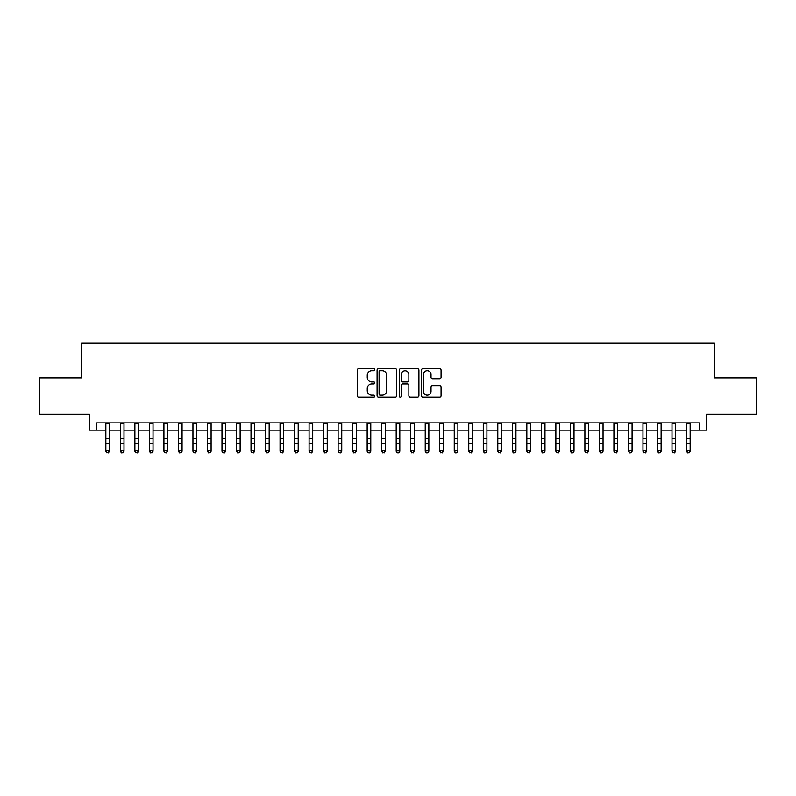 <?xml version="1.0" encoding="UTF-8"?>
<svg xmlns="http://www.w3.org/2000/svg" width="796" height="796" viewBox="0 0 796 796"><rect width="100%" height="100%" fill="white"/><g stroke="black" fill="none" stroke-linecap="round" stroke-linejoin="round"><path stroke-width="1.19" d="M374.777 369.702A0.995 0.995 0 0 0 373.772 368.697L358.638 368.697A1.423 1.423 0 0 0 357.215 370.13L357.215 395.771A1.423 1.423 0 0 0 358.638 397.204L373.772 397.204A0.995 0.995 0 0 0 374.777 396.199A0.995 0.995 0 0 0 373.772 395.204L371.822 395.204A4.557 4.557 0 0 1 367.255 390.647L367.255 388.508A4.557 4.557 0 0 1 371.822 383.951L373.772 383.951A0.995 0.995 0 0 0 374.777 382.956A0.995 0.995 0 0 0 373.772 381.951L371.822 381.951A4.557 4.557 0 0 1 367.255 377.394L367.255 375.254A4.557 4.557 0 0 1 371.822 370.697L373.772 370.697A0.995 0.995 0 0 0 374.777 369.702M439.641 378.747A1.423 1.423 0 0 0 441.064 377.324L441.064 370.13A1.423 1.423 0 0 0 439.641 368.697L422.825 368.697A1.423 1.423 0 0 0 421.402 370.13L421.402 395.771A1.423 1.423 0 0 0 422.825 397.204L439.641 397.204A1.423 1.423 0 0 0 441.064 395.771L441.064 387.085A1.423 1.423 0 0 0 439.641 385.662L432.447 385.662A1.423 1.423 0 0 0 431.024 387.085L431.024 391.393A3.811 3.811 0 0 1 427.213 395.204A3.811 3.811 0 0 1 423.402 391.393L423.402 374.508A3.811 3.811 0 0 1 427.213 370.697A3.811 3.811 0 0 1 431.024 374.508L431.024 377.324A1.423 1.423 0 0 0 432.447 378.747L439.641 378.747M96.774 430.129L96.774 422.875L699.226 422.875L699.226 430.129L706.48 430.129L706.48 414.159L756.2 414.159L756.2 377.871L714.46 377.871L714.46 343.026L81.54 343.026L81.54 377.871L39.8 377.871L39.8 414.159L89.52 414.159L89.52 430.129L105.848 430.129M396.756 370.13A1.423 1.423 0 0 0 395.323 368.697L378.518 368.697A1.423 1.423 0 0 0 377.085 370.13L377.085 395.771A1.423 1.423 0 0 0 378.518 397.204L395.323 397.204A1.423 1.423 0 0 0 396.756 395.771L396.756 370.13M400.677 368.697L417.482 368.697A1.423 1.423 0 0 1 418.915 370.13L418.915 395.771A1.423 1.423 0 0 1 417.482 397.204L410.288 397.204A1.423 1.423 0 0 1 408.865 395.771L408.865 385.373A1.423 1.423 0 0 0 407.443 383.951L402.667 383.951A1.423 1.423 0 0 0 401.244 385.373L401.244 396.199A0.995 0.995 0 0 1 400.249 397.204A0.995 0.995 0 0 1 399.244 396.199L399.244 370.13A1.423 1.423 0 0 1 400.677 368.697M109.48 430.129L120.365 430.129M123.997 430.129L134.882 430.129M138.514 430.129L149.399 430.129M153.031 430.129L163.916 430.129M167.548 430.129L178.433 430.129M182.065 430.129L192.95 430.129M196.582 430.129L207.467 430.129M211.099 430.129L221.984 430.129M225.616 430.129L236.502 430.129M240.133 430.129L251.019 430.129M254.65 430.129L265.536 430.129M269.167 430.129L280.053 430.129M283.684 430.129L294.57 430.129M298.202 430.129L309.087 430.129M312.719 430.129L323.604 430.129M327.236 430.129L338.121 430.129M341.753 430.129L352.638 430.129M356.26 430.129L367.155 430.129M370.777 430.129L381.672 430.129M385.294 430.129L396.189 430.129M399.811 430.129L410.706 430.129M414.328 430.129L425.223 430.129M428.845 430.129L439.74 430.129M443.362 430.129L454.247 430.129M457.879 430.129L468.764 430.129M472.396 430.129L483.281 430.129M486.913 430.129L497.798 430.129M501.43 430.129L512.316 430.129M515.947 430.129L526.833 430.129M530.464 430.129L541.35 430.129M544.981 430.129L555.867 430.129M559.498 430.129L570.384 430.129M574.015 430.129L584.901 430.129M588.533 430.129L599.418 430.129M603.05 430.129L613.935 430.129M617.567 430.129L628.452 430.129M632.084 430.129L642.969 430.129M646.601 430.129L657.486 430.129M661.118 430.129L672.003 430.129M675.635 430.129L686.52 430.129M690.152 430.129L699.226 430.129M380.08 370.697A0.995 0.995 0 0 0 379.085 371.692L379.085 394.209A0.995 0.995 0 0 0 380.08 395.204L382.15 395.204A4.557 4.557 0 0 0 386.707 390.647L386.707 375.254A4.557 4.557 0 0 0 382.15 370.697L380.08 370.697M408.865 374.578A3.811 3.811 0 0 0 405.055 370.767A3.811 3.811 0 0 0 401.244 374.578L401.244 380.528A1.423 1.423 0 0 0 402.667 381.951L407.443 381.951A1.423 1.423 0 0 0 408.865 380.528L408.865 374.578M109.48 422.875L109.48 451.372L108.395 452.974L106.943 452.645L108.395 452.974M105.848 422.875L105.848 450.566L109.48 450.566L108.395 452.645M106.943 452.974L105.848 451.372L105.848 450.566L106.943 452.645M123.997 422.875L123.997 451.372L122.912 452.974L121.46 452.645L122.912 452.974M120.365 422.875L120.365 450.566L123.997 450.566L122.912 452.645M121.46 452.974L120.365 451.372L120.365 450.566L121.46 452.645M138.514 422.875L138.514 451.372L137.429 452.974L135.977 452.645L137.429 452.974M134.882 422.875L134.882 450.566L138.514 450.566L137.429 452.645M135.977 452.974L134.882 451.372L134.882 450.566L135.977 452.645M153.031 422.875L153.031 451.372L151.946 452.974L150.494 452.645L151.946 452.974M149.399 422.875L149.399 450.566L153.031 450.566L151.946 452.645M150.494 452.974L149.399 451.372L149.399 450.566L150.494 452.645M167.548 422.875L167.548 451.372L166.454 452.974L165.011 452.645L166.454 452.974M163.916 422.875L163.916 450.566L167.548 450.566L166.454 452.645M165.011 452.974L163.916 451.372L163.916 450.566L165.011 452.645M182.065 422.875L182.065 451.372L180.971 452.974L179.528 452.645L180.971 452.974M178.433 422.875L178.433 450.566L182.065 450.566L180.971 452.645M179.528 452.974L178.433 451.372L178.433 450.566L179.528 452.645M196.582 422.875L196.582 451.372L195.488 452.974L194.045 452.645L195.488 452.974M192.95 422.875L192.95 450.566L196.582 450.566L195.488 452.645M194.045 452.974L192.95 451.372L192.95 450.566L194.045 452.645M211.099 422.875L211.099 451.372L210.005 452.974L208.552 452.645L210.005 452.974M207.467 422.875L207.467 450.566L211.099 450.566L210.005 452.645M208.552 452.974L207.467 451.372L207.467 450.566L208.552 452.645M225.616 422.875L225.616 451.372L224.522 452.974L223.069 452.645L224.522 452.974M221.984 422.875L221.984 450.566L225.616 450.566L224.522 452.645M223.069 452.974L221.984 451.372L221.984 450.566L223.069 452.645M240.133 422.875L240.133 451.372L239.039 452.974L237.586 452.645L239.039 452.974M236.502 422.875L236.502 450.566L240.133 450.566L239.039 452.645M237.586 452.974L236.502 451.372L236.502 450.566L237.586 452.645M254.65 422.875L254.65 451.372L253.556 452.974L252.103 452.645L253.556 452.974M251.019 422.875L251.019 450.566L254.65 450.566L253.556 452.645M252.103 452.974L251.019 451.372L251.019 450.566L252.103 452.645M269.167 422.875L269.167 451.372L268.073 452.974L266.62 452.645L268.073 452.974M265.536 422.875L265.536 450.566L269.167 450.566L268.073 452.645M266.62 452.974L265.536 451.372L265.536 450.566L266.62 452.645M283.684 422.875L283.684 451.372L282.59 452.974L281.137 452.645L282.59 452.974M280.053 422.875L280.053 450.566L283.684 450.566L282.59 452.645M281.137 452.974L280.053 451.372L280.053 450.566L281.137 452.645M298.202 422.875L298.202 451.372L297.107 452.974L295.654 452.645L297.107 452.974M294.57 422.875L294.57 450.566L298.202 450.566L297.107 452.645M295.654 452.974L294.57 451.372L294.57 450.566L295.654 452.645M312.719 422.875L312.719 451.372L311.624 452.974L310.171 452.645L311.624 452.974M309.087 422.875L309.087 450.566L312.719 450.566L311.624 452.645M310.171 452.974L309.087 451.372L309.087 450.566L310.171 452.645M327.236 422.875L327.236 451.372L326.141 452.974L324.688 452.645L326.141 452.974M323.604 422.875L323.604 450.566L327.236 450.566L326.141 452.645M324.688 452.974L323.604 451.372L323.604 450.566L324.688 452.645M341.753 422.875L341.753 451.372L340.658 452.974L339.205 452.645L340.658 452.974M338.121 422.875L338.121 450.566L341.753 450.566L340.658 452.645M339.205 452.974L338.121 451.372L338.121 450.566L339.205 452.645M356.26 422.875L356.26 451.372L355.175 452.974L353.723 452.645L355.175 452.974M352.638 422.875L352.638 450.566L356.26 450.566L355.175 452.645M353.723 452.974L352.638 451.372L352.638 450.566L353.723 452.645M370.777 422.875L370.777 451.372L369.692 452.974L368.24 452.645L369.692 452.974M367.155 422.875L367.155 450.566L370.777 450.566L369.692 452.645M368.24 452.974L367.155 451.372L367.155 450.566L368.24 452.645M385.294 422.875L385.294 451.372L384.209 452.974L382.757 452.645L384.209 452.974M381.672 422.875L381.672 450.566L385.294 450.566L384.209 452.645M382.757 452.974L381.672 451.372L381.672 450.566L382.757 452.645M399.811 422.875L399.811 451.372L398.726 452.974L397.274 452.645L398.726 452.974M396.189 422.875L396.189 450.566L399.811 450.566L398.726 452.645M397.274 452.974L396.189 451.372L396.189 450.566L397.274 452.645M414.328 422.875L414.328 451.372L413.243 452.974L411.791 452.645L413.243 452.974M410.706 422.875L410.706 450.566L414.328 450.566L413.243 452.645M411.791 452.974L410.706 451.372L410.706 450.566L411.791 452.645M428.845 422.875L428.845 451.372L427.76 452.974L426.308 452.645L427.76 452.974M425.223 422.875L425.223 450.566L428.845 450.566L427.76 452.645M426.308 452.974L425.223 451.372L425.223 450.566L426.308 452.645M443.362 422.875L443.362 451.372L442.277 452.974L440.825 452.645L442.277 452.974M439.74 422.875L439.74 450.566L443.362 450.566L442.277 452.645M440.825 452.974L439.74 451.372L439.74 450.566L440.825 452.645M457.879 422.875L457.879 451.372L456.795 452.974L455.342 452.645L456.795 452.974M454.247 422.875L454.247 450.566L457.879 450.566L456.795 452.645M455.342 452.974L454.247 451.372L454.247 450.566L455.342 452.645M472.396 422.875L472.396 451.372L471.312 452.974L469.859 452.645L471.312 452.974M468.764 422.875L468.764 450.566L472.396 450.566L471.312 452.645M469.859 452.974L468.764 451.372L468.764 450.566L469.859 452.645M486.913 422.875L486.913 451.372L485.829 452.974L484.376 452.645L485.829 452.974M483.281 422.875L483.281 450.566L486.913 450.566L485.829 452.645M484.376 452.974L483.281 451.372L483.281 450.566L484.376 452.645M501.43 422.875L501.43 451.372L500.346 452.974L498.893 452.645L500.346 452.974M497.798 422.875L497.798 450.566L501.43 450.566L500.346 452.645M498.893 452.974L497.798 451.372L497.798 450.566L498.893 452.645M515.947 422.875L515.947 451.372L514.863 452.974L513.41 452.645L514.863 452.974M512.316 422.875L512.316 450.566L515.947 450.566L514.863 452.645M513.41 452.974L512.316 451.372L512.316 450.566L513.41 452.645M530.464 422.875L530.464 451.372L529.38 452.974L527.927 452.645L529.38 452.974M526.833 422.875L526.833 450.566L530.464 450.566L529.38 452.645M527.927 452.974L526.833 451.372L526.833 450.566L527.927 452.645M544.981 422.875L544.981 451.372L543.897 452.974L542.444 452.645L543.897 452.974M541.35 422.875L541.35 450.566L544.981 450.566L543.897 452.645M542.444 452.974L541.35 451.372L541.35 450.566L542.444 452.645M559.498 422.875L559.498 451.372L558.414 452.974L556.961 452.645L558.414 452.974M555.867 422.875L555.867 450.566L559.498 450.566L558.414 452.645M556.961 452.974L555.867 451.372L555.867 450.566L556.961 452.645M574.015 422.875L574.015 451.372L572.931 452.974L571.478 452.645L572.931 452.974M570.384 422.875L570.384 450.566L574.015 450.566L572.931 452.645M571.478 452.974L570.384 451.372L570.384 450.566L571.478 452.645M588.533 422.875L588.533 451.372L587.448 452.974L585.995 452.645L587.448 452.974M584.901 422.875L584.901 450.566L588.533 450.566L587.448 452.645M585.995 452.974L584.901 451.372L584.901 450.566L585.995 452.645M603.05 422.875L603.05 451.372L601.955 452.974L600.512 452.645L601.955 452.974M599.418 422.875L599.418 450.566L603.05 450.566L601.955 452.645M600.512 452.974L599.418 451.372L599.418 450.566L600.512 452.645M617.567 422.875L617.567 451.372L616.472 452.974L615.029 452.645L616.472 452.974M613.935 422.875L613.935 450.566L617.567 450.566L616.472 452.645M615.029 452.974L613.935 451.372L613.935 450.566L615.029 452.645M632.084 422.875L632.084 451.372L630.989 452.974L629.546 452.645L630.989 452.974M628.452 422.875L628.452 450.566L632.084 450.566L630.989 452.645M629.546 452.974L628.452 451.372L628.452 450.566L629.546 452.645M646.601 422.875L646.601 451.372L645.506 452.974L644.054 452.645L645.506 452.974M642.969 422.875L642.969 450.566L646.601 450.566L645.506 452.645M644.054 452.974L642.969 451.372L642.969 450.566L644.054 452.645M661.118 422.875L661.118 451.372L660.023 452.974L658.571 452.645L660.023 452.974M657.486 422.875L657.486 450.566L661.118 450.566L660.023 452.645M658.571 452.974L657.486 451.372L657.486 450.566L658.571 452.645M675.635 422.875L675.635 451.372L674.54 452.974L673.088 452.645L674.54 452.974M672.003 422.875L672.003 450.566L675.635 450.566L674.54 452.645M673.088 452.974L672.003 451.372L672.003 450.566L673.088 452.645M690.152 422.875L690.152 451.372L689.057 452.974L687.605 452.645L689.057 452.974M686.52 422.875L686.52 450.566L690.152 450.566L689.057 452.645M687.605 452.974L686.52 451.372L686.52 450.566L687.605 452.645M109.48 438.666L105.848 438.666M109.48 443.651L105.848 443.651M109.48 423.343L105.848 423.343M123.997 438.666L120.365 438.666M123.997 443.651L120.365 443.651M123.997 423.343L120.365 423.343M138.514 438.666L134.882 438.666M138.514 443.651L134.882 443.651M138.514 423.343L134.882 423.343M153.031 438.666L149.399 438.666M153.031 443.651L149.399 443.651M153.031 423.343L149.399 423.343M167.548 438.666L163.916 438.666M167.548 443.651L163.916 443.651M167.548 423.343L163.916 423.343M182.065 438.666L178.433 438.666M182.065 443.651L178.433 443.651M182.065 423.343L178.433 423.343M196.582 438.666L192.95 438.666M196.582 443.651L192.95 443.651M196.582 423.343L192.95 423.343M211.099 438.666L207.467 438.666M211.099 443.651L207.467 443.651M211.099 423.343L207.467 423.343M225.616 438.666L221.984 438.666M225.616 443.651L221.984 443.651M225.616 423.343L221.984 423.343M240.133 438.666L236.502 438.666M240.133 443.651L236.502 443.651M240.133 423.343L236.502 423.343M254.65 438.666L251.019 438.666M254.65 443.651L251.019 443.651M254.65 423.343L251.019 423.343M269.167 438.666L265.536 438.666M269.167 443.651L265.536 443.651M269.167 423.343L265.536 423.343M283.684 438.666L280.053 438.666M283.684 443.651L280.053 443.651M283.684 423.343L280.053 423.343M298.202 438.666L294.57 438.666M298.202 443.651L294.57 443.651M298.202 423.343L294.57 423.343M312.719 438.666L309.087 438.666M312.719 443.651L309.087 443.651M312.719 423.343L309.087 423.343M327.236 438.666L323.604 438.666M327.236 443.651L323.604 443.651M327.236 423.343L323.604 423.343M341.753 438.666L338.121 438.666M341.753 443.651L338.121 443.651M341.753 423.343L338.121 423.343M356.26 438.666L352.638 438.666M356.26 443.651L352.638 443.651M356.26 423.343L352.638 423.343M370.777 438.666L367.155 438.666M370.777 443.651L367.155 443.651M370.777 423.343L367.155 423.343M385.294 438.666L381.672 438.666M385.294 443.651L381.672 443.651M385.294 423.343L381.672 423.343M399.811 438.666L396.189 438.666M399.811 443.651L396.189 443.651M399.811 423.343L396.189 423.343M414.328 438.666L410.706 438.666M414.328 443.651L410.706 443.651M414.328 423.343L410.706 423.343M428.845 438.666L425.223 438.666M428.845 443.651L425.223 443.651M428.845 423.343L425.223 423.343M443.362 438.666L439.74 438.666M443.362 443.651L439.74 443.651M443.362 423.343L439.74 423.343M457.879 438.666L454.247 438.666M457.879 443.651L454.247 443.651M457.879 423.343L454.247 423.343M472.396 438.666L468.764 438.666M472.396 443.651L468.764 443.651M472.396 423.343L468.764 423.343M486.913 438.666L483.281 438.666M486.913 443.651L483.281 443.651M486.913 423.343L483.281 423.343M501.43 438.666L497.798 438.666M501.43 443.651L497.798 443.651M501.43 423.343L497.798 423.343M515.947 438.666L512.316 438.666M515.947 443.651L512.316 443.651M515.947 423.343L512.316 423.343M530.464 438.666L526.833 438.666M530.464 443.651L526.833 443.651M530.464 423.343L526.833 423.343M544.981 438.666L541.35 438.666M544.981 443.651L541.35 443.651M544.981 423.343L541.35 423.343M559.498 438.666L555.867 438.666M559.498 443.651L555.867 443.651M559.498 423.343L555.867 423.343M574.015 438.666L570.384 438.666M574.015 443.651L570.384 443.651M574.015 423.343L570.384 423.343M588.533 438.666L584.901 438.666M588.533 443.651L584.901 443.651M588.533 423.343L584.901 423.343M603.05 438.666L599.418 438.666M603.05 443.651L599.418 443.651M603.05 423.343L599.418 423.343M617.567 438.666L613.935 438.666M617.567 443.651L613.935 443.651M617.567 423.343L613.935 423.343M632.084 438.666L628.452 438.666M632.084 443.651L628.452 443.651M632.084 423.343L628.452 423.343M646.601 438.666L642.969 438.666M646.601 443.651L642.969 443.651M646.601 423.343L642.969 423.343M661.118 438.666L657.486 438.666M661.118 443.651L657.486 443.651M661.118 423.343L657.486 423.343M675.635 438.666L672.003 438.666M675.635 443.651L672.003 443.651M675.635 423.343L672.003 423.343M690.152 438.666L686.52 438.666M690.152 443.651L686.52 443.651M690.152 423.343L686.52 423.343"/></g></svg>
